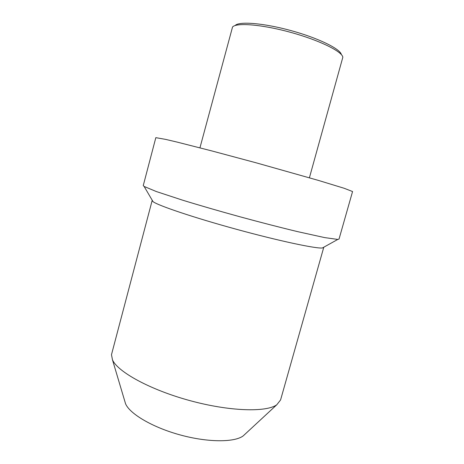 <?xml version="1.0" encoding="UTF-8"?>
<svg xmlns="http://www.w3.org/2000/svg" width="464" height="464" viewBox="0 0 464 464"><rect width="100%" height="100%" fill="white"/><g stroke="black" fill="none" stroke-linecap="round" stroke-linejoin="round"><path stroke-width="0.7" d="M124.717 400.942L125.553 403.75C129.781 413.9 152.639 427.425 180.223 434.948C207.802 442.511 234.361 442.505 243.165 435.922L245.317 433.933M125.553 403.75L112.468 359.803L111.482 354.693L152.221 200.262M112.468 359.803C117.589 371.803 149.947 389.714 189.637 400.542C229.315 411.429 266.284 412.479 276.799 404.759L280.575 399.951L323.797 247.196M152.117 200.674L153.027 201.637C157.986 205.535 193.743 217.616 236.483 229.297C279.218 240.996 316.152 248.808 322.405 247.973L323.802 247.416M143.243 185.612L155.829 137.663L165.602 139.38L177.08 142.083L211.683 150.887L256.006 162.771L318.461 180.421L344.213 188.291L352.565 191.539L339.033 239.064L337.792 239.43L324.69 237.603L297.766 231.669C280.418 227.499 261.133 222.534 239.911 216.769C218.712 210.929 199.584 205.39 182.526 200.146L156.339 191.545L144.13 186.453L143.243 185.612M199.943 147.836L232.534 27.028C236.124 22.44 261.766 24.418 290.383 32.277C319.017 40.084 342.096 51.434 342.85 57.205L309.407 177.782M235.115 25.543C238.832 21.147 263.488 23.043 290.853 30.554C318.234 38.019 340.419 48.94 341.382 54.619M243.165 435.922L276.799 404.759M322.405 247.973L337.792 239.43M153.027 201.637L144.13 186.453"/></g></svg>

